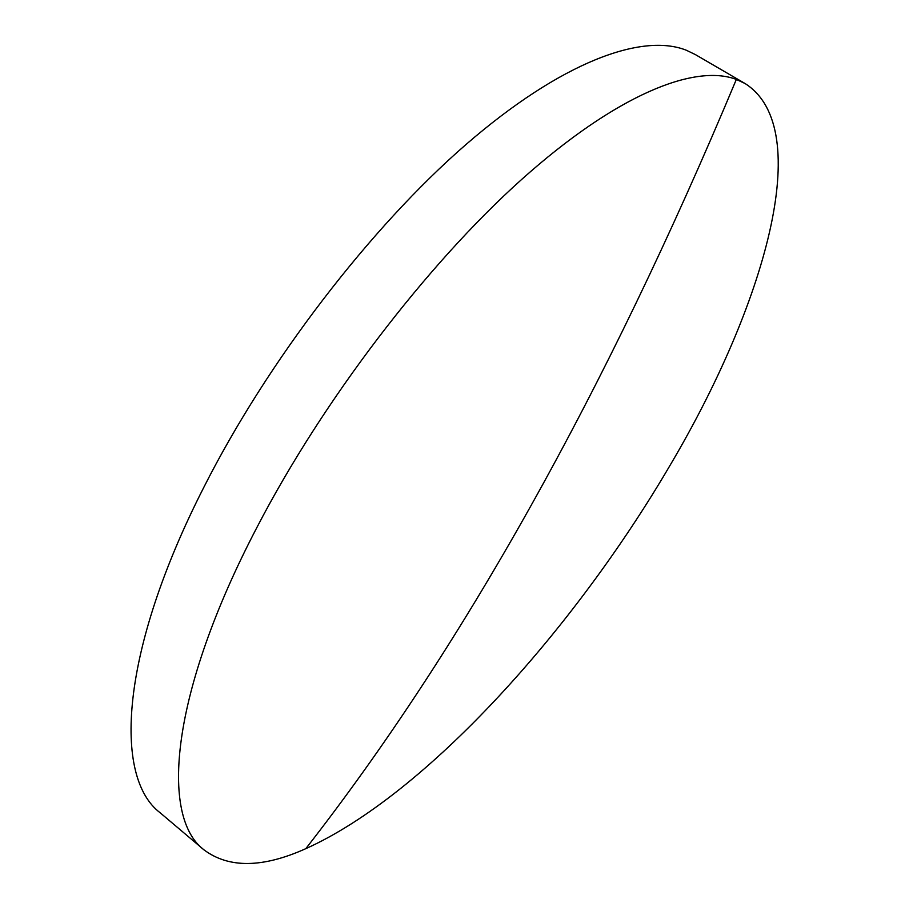 <?xml version="1.0" encoding="UTF-8"?>
<svg xmlns="http://www.w3.org/2000/svg" width="909" height="909" viewBox="0 0 909 909"><rect width="100%" height="100%" fill="white"/><g stroke="black" fill="none" stroke-linecap="round" stroke-linejoin="round"><path stroke-width="1.36" d="M204.025 849.892L160.109 812.748C113.205 777.24 119.84 652.037 203.946 487.088C267.712 361.055 370.633 227.239 465.976 144.52C561.557 61.755 641.834 32.826 686.102 50.143L695.362 54.585L745.073 83.526C816.543 128.987 763.696 307.003 670.399 464.76C573.624 630.198 425.639 794.739 305.799 848.665C262.758 868.015 228.841 868.425 204.025 849.892C159.916 816.839 170.29 693.249 256.997 527.288C322.775 400.494 426.696 264.576 521.425 179.652C616.37 94.672 694.544 63.619 736.347 79.424L745.073 83.526M736.347 79.424C605.689 391.972 462.181 648.39 305.799 848.665"/></g></svg>

